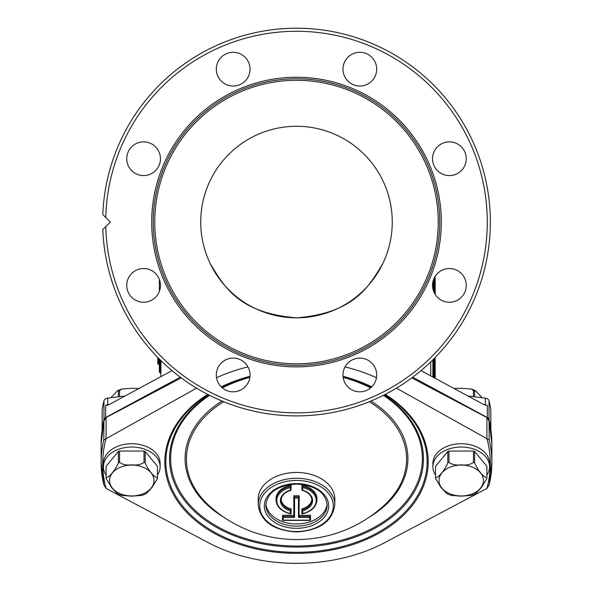 <?xml version="1.0" encoding="UTF-8"?>
<svg xmlns="http://www.w3.org/2000/svg" width="593" height="593" viewBox="0 0 593 593"><rect width="100%" height="100%" fill="white"/><g stroke="black" fill="none" stroke-linecap="round" stroke-linejoin="round"><path stroke-width="0.89" d="M298.442 497.987L299.206 496.904L298.991 516.918L298.442 517.467L298.442 497.987L294.558 497.987L294.558 517.467L283.246 517.467L282.483 515.28L293.794 515.28M294.558 517.467L293.794 516.384L293.794 495.8L299.206 495.8L299.206 496.904L293.794 496.904L294.558 497.987M299.206 516.384L310.517 516.384L310.302 516.918L309.754 517.467L298.442 517.467M181.228 377.897L106.088 417.531L106.088 438.412A193.785 134.618 180 0 0 106.088 488.462L206.92 541.935A145.574 101.121 180 0 0 296.5 563.35A145.574 101.121 180 0 0 386.08 541.935L486.912 488.462L489.203 484.696A195.371 135.715 180 0 0 491.871 462.34A195.371 135.715 180 0 0 489.203 439.976L396.443 388.148M265.894 503.783A30.643 21.289 180 0 0 296.5 523.953A30.643 21.289 180 0 0 327.106 503.783M334.808 504.865L334.808 499.047A38.308 26.611 180 0 0 296.5 472.436A38.308 26.611 180 0 0 258.192 499.047L258.192 504.865C260.601 521.462 273.373 530.49 296.5 531.943C319.627 530.49 332.399 521.462 334.808 504.865A38.308 26.611 180 0 0 296.5 478.255A38.308 26.611 180 0 0 258.192 504.865M223.709 401.713A110.098 76.482 180 0 0 186.402 459.093A110.098 76.482 180 0 0 208.239 504.806A129.482 129.482 0 0 0 384.761 504.806A110.098 76.482 180 0 0 406.598 459.093A110.098 76.482 180 0 0 369.291 401.713M106.088 417.531L103.797 421.297A195.371 135.715 180 0 0 101.129 443.653L103.908 420.741L103.797 439.976L196.557 388.148M216.541 377.726A145.574 101.121 0 0 1 247.97 366.889M310.517 520.143L309.754 520.165L310.517 520.143L310.517 515.28L299.206 515.28M290.866 490.322C284.662 492.294 281.43 495.518 281.178 500.003A15.322 10.644 180 0 0 291.081 509.958L291.081 513.723L290.318 513.553L290.318 510.87L291.081 509.958L291.081 508.853A15.322 10.644 0 0 1 281.201 499.454M291.081 485.178A20.481 14.225 180 0 0 276.019 498.898L276.019 500.003A20.481 14.225 0 0 1 291.081 486.282L291.081 485.178M316.981 498.898A20.481 14.225 180 0 0 301.919 485.178L302.682 487.55L302.682 490.233L301.919 490.04L301.919 486.282A20.481 14.225 0 0 1 316.981 500.003L316.981 498.898M311.799 499.454A15.322 10.644 0 0 1 301.919 508.853L301.919 509.958A15.322 10.644 180 0 0 311.822 500.003C311.57 495.518 308.338 492.294 302.134 490.322M411.772 377.897L486.927 417.539L486.912 438.412A193.785 134.618 180 0 1 486.912 488.462M106.073 488.454L103.797 484.696L101.129 462.34A195.371 135.715 180 0 0 103.797 484.696M345.03 366.889A145.574 101.121 0 0 1 376.459 377.726M489.203 439.976L489.092 420.741L491.871 443.653A195.371 135.715 180 0 0 489.203 421.297L486.927 417.539M491.871 443.653L491.871 462.34L489.203 484.696M282.483 520.143L283.246 520.165L282.483 520.143L282.483 516.384L293.794 516.384M290.318 510.87A16.093 11.178 0 0 1 280.407 500.551A16.093 11.178 0 0 1 290.318 490.233L290.318 487.55L291.081 486.282L291.081 488.943M301.919 513.723L302.682 513.553L301.919 513.723L301.919 509.958L302.682 510.87L302.682 513.553A19.717 13.698 180 0 0 316.217 500.551A19.717 13.698 180 0 0 302.682 487.55M302.682 510.87A16.093 11.178 0 0 0 312.593 500.551A16.093 11.178 0 0 0 302.682 490.233L301.919 490.04M291.081 513.723L290.318 513.553A19.717 13.698 180 0 1 276.783 500.551A19.717 13.698 180 0 1 290.318 487.55M290.318 490.233L291.081 490.04L290.318 490.233M200.731 222.056A95.769 95.769 0 0 1 296.5 126.287A95.769 95.769 0 0 1 392.269 222.056A95.769 95.769 0 0 1 296.5 317.833A95.769 95.769 0 0 1 200.731 222.056M342.976 374.954A16.856 16.856 0 0 1 359.832 358.098A16.856 16.856 0 0 1 376.688 374.954A16.856 16.856 0 0 1 359.832 391.81A16.856 16.856 0 0 1 342.976 374.954M216.312 69.166A16.856 16.856 0 0 1 233.168 52.31A16.856 16.856 0 0 1 250.024 69.166A16.856 16.856 0 0 1 233.168 86.022A16.856 16.856 0 0 1 216.312 69.166M342.976 69.166A16.856 16.856 0 0 1 359.832 52.31A16.856 16.856 0 0 1 376.688 69.166A16.856 16.856 0 0 1 359.832 86.022A16.856 16.856 0 0 1 342.976 69.166M432.542 285.389A16.856 16.856 0 0 1 449.398 268.533A16.856 16.856 0 0 1 466.254 285.389A16.856 16.856 0 0 1 449.398 302.245A16.856 16.856 0 0 1 432.542 285.389M432.542 158.724A16.856 16.856 0 0 1 449.398 141.875A16.856 16.856 0 0 1 466.254 158.724A16.856 16.856 0 0 1 449.398 175.58A16.856 16.856 0 0 1 432.542 158.724M126.746 158.724A16.856 16.856 0 0 1 143.602 141.875A16.856 16.856 0 0 1 160.458 158.724A16.856 16.856 0 0 1 143.602 175.58A16.856 16.856 0 0 1 126.746 158.724M126.746 285.389A16.856 16.856 0 0 1 143.602 268.533A16.856 16.856 0 0 1 160.458 285.389A16.856 16.856 0 0 1 143.602 302.245A16.856 16.856 0 0 1 126.746 285.389M216.312 374.954A16.856 16.856 0 0 1 233.168 358.098A16.856 16.856 0 0 1 250.024 374.954A16.856 16.856 0 0 1 233.168 391.81A16.856 16.856 0 0 1 216.312 374.954M439.776 222.056A143.276 143.276 0 0 1 296.5 365.332A143.276 143.276 0 0 1 153.224 222.056A143.276 143.276 0 0 1 296.5 78.787A143.276 143.276 0 0 1 439.776 222.056M102.804 214.54A193.844 193.844 0 0 1 300.258 28.256A193.844 193.844 0 0 1 490.344 222.056A193.844 193.844 0 0 1 300.258 415.863A193.844 193.844 0 0 1 102.804 229.573L110.32 222.056L102.804 214.54A193.844 193.844 0 0 1 300.258 28.256A193.844 193.844 0 0 1 490.344 222.056M160.888 372.953L160.125 372.953L159.354 371.863L159.354 359.047M160.911 360.588A135.612 94.205 180 0 0 160.888 362.308L160.888 376.644M430.755 361.886L430.755 375.91M433.646 279.385L433.646 291.393M433.646 359.047L433.646 377.474M172.007 370.64L109.156 404.589L107.318 405.264L107.696 404.752L109.208 404.567M180.279 377.192L105.673 417.502A4.596 3.195 180 0 0 103.96 419.481A195.371 135.715 180 0 0 102.159 428.591A1.534 1.067 180 0 0 102.152 428.702A1.534 1.067 180 0 0 102.248 429.073M490.752 429.073A1.534 1.067 180 0 0 490.848 428.702A1.534 1.067 180 0 0 490.841 428.591A195.371 135.715 180 0 0 489.04 419.481A4.596 3.195 180 0 0 487.327 417.502L412.721 377.192M382.715 263.759C368.861 286.538 354.532 312.993 296.633 317.833C238.445 313.089 224.176 286.545 210.285 263.759M490.841 410.067A1.534 1.067 180 0 0 490.848 409.963A1.534 1.067 180 0 0 490.841 409.852A195.371 135.715 180 0 0 489.04 400.742A4.596 3.195 180 0 0 485.304 398.133L485.304 404.752A4.596 3.195 0 0 1 487.327 405.375L483.844 404.589L420.993 370.64M483.792 404.567L485.304 404.752L485.415 405.212M125.041 396.013L107.696 398.133A4.596 3.195 180 0 0 103.96 400.742A195.371 135.715 180 0 0 102.159 409.852A1.534 1.067 180 0 0 102.152 409.963A1.534 1.067 180 0 0 102.159 410.067M107.585 405.212L105.673 405.375L105.673 417.502M485.304 398.133L467.959 396.013M434.41 377.889L434.41 374.383L433.646 374.383M433.646 371.67L434.41 371.67L434.41 367.971L435.18 368.883L435.18 371.403L434.41 371.67L435.18 377.452M435.18 371.403L435.18 378.304M435.18 365.94L435.18 371.151M433.646 367.971L434.41 367.971L434.41 362.605L433.646 362.605M435.18 358.535L435.18 368.223M435.18 286.508L434.41 286.627L434.41 283.195L435.18 284.195L435.18 294.439L435.18 276.338L435.18 285.848M434.41 293.105L434.41 287.82L433.646 287.82M435.18 291.689L433.698 291.526M434.41 277.672L434.41 283.195L433.646 283.195M435.18 289.162L434.41 286.627L433.646 286.627M160.429 284.373L159.354 284.373L159.354 291.393M160.325 287.494L159.354 287.494M159.45 279.644L159.354 281.104L159.902 281.104M159.354 281.023L159.354 284.373M160.266 282.846L159.354 282.846M158.59 363.976L158.59 362.123L157.82 362.123L157.82 363.976L158.59 363.976L159.354 365.058M157.82 362.123L157.82 357.497M434.41 277.205L435.18 277.346M434.41 358.276L434.41 362.605L435.18 362.76M157.82 359.758L158.59 359.758L158.59 362.123L159.354 362.145M138.955 388.497L131.772 388.274L121.654 389.038L119.534 390.743L119.534 396.687M119.534 390.743A25.669 17.827 180 0 0 118.355 391.217L117.451 390.705L110.891 397.747M118.355 391.217L118.355 396.828M157.441 475.089A28.345 19.695 180 0 0 160.125 466.728L160.125 463.422A28.345 19.695 180 0 0 131.772 443.727A28.345 19.695 180 0 0 103.427 463.422L103.427 466.728A28.345 19.695 180 0 0 106.11 475.089M160.125 466.728A28.345 19.695 180 0 0 131.772 447.033A28.345 19.695 180 0 0 103.427 466.728M144.017 462.355C140.912 464.638 136.835 465.461 131.772 464.823C126.694 465.461 122.61 464.638 119.534 462.355A25.669 17.827 180 0 0 118.355 462.829C115.62 469.856 108.89 477.98 106.117 477.55A25.669 17.827 180 0 0 106.11 478.025A25.669 17.827 180 0 0 106.117 478.499L111.514 487.453L117.444 493.732L121.654 495.4L131.772 496.163L141.89 495.4L146.1 493.732L152.038 487.446L157.434 478.499A25.669 17.827 180 0 0 157.441 478.025A25.669 17.827 180 0 0 157.434 477.55C154.729 478.054 147.879 469.804 145.189 462.829A25.669 17.827 180 0 0 144.017 462.355L144.017 451.058L119.534 451.058L119.534 462.355M119.534 451.058A25.669 17.827 180 0 0 118.355 451.525L106.117 466.254L106.117 477.55M106.117 466.254A25.669 17.827 180 0 0 106.11 466.728L106.117 478.566M157.427 478.566L157.441 466.728A25.669 17.827 180 0 0 157.434 466.254L145.189 451.525L145.189 462.829M145.189 451.525A25.669 17.827 180 0 0 144.017 451.058M157.434 466.254L157.434 477.55M118.355 451.525L118.355 462.829M454.045 388.497L461.228 388.274L471.346 389.038L473.466 390.743L473.466 396.687M473.466 390.743A25.669 17.827 0 0 1 474.645 391.217L475.549 390.705L482.109 397.747M474.645 391.217L474.645 396.828M435.558 475.089A28.345 19.695 0 0 1 432.875 466.728L432.875 463.422A28.345 19.695 0 0 1 461.228 443.727A28.345 19.695 0 0 1 489.573 463.422L489.573 466.728A28.345 19.695 0 0 1 486.89 475.089M432.875 466.728A28.345 19.695 0 0 1 461.228 447.033A28.345 19.695 0 0 1 489.573 466.728M461.228 464.823C466.306 465.461 470.39 464.638 473.466 462.355A25.669 17.827 0 0 1 474.645 462.829C477.38 469.856 484.11 477.98 486.883 477.55A25.669 17.827 0 0 1 486.89 478.025A25.669 17.827 0 0 1 486.883 478.499L481.486 487.453L475.556 493.732L471.346 495.4L461.228 496.163L451.11 495.4L446.9 493.732L440.962 487.446L435.566 478.499A25.669 17.827 0 0 1 435.558 478.025A25.669 17.827 0 0 1 435.566 477.55C438.271 478.054 445.121 469.804 447.811 462.829A25.669 17.827 0 0 1 448.983 462.355C452.088 464.638 456.165 465.461 461.228 464.823M435.573 478.566L435.558 466.728A25.669 17.827 0 0 1 435.566 466.254L447.811 451.525A25.669 17.827 0 0 1 448.983 451.058L473.466 451.058A25.669 17.827 0 0 1 474.645 451.525L486.883 466.254A25.669 17.827 0 0 1 486.89 466.728L486.883 478.566M486.883 466.254L486.883 477.55M448.983 451.058L448.983 462.355M447.811 451.525L447.811 462.829M435.566 466.254L435.566 477.55M473.466 451.058L473.466 462.355M474.645 451.525L474.645 462.829M265.857 504.865A30.643 21.289 180 0 0 296.5 526.154A30.643 21.289 180 0 0 327.143 504.865C325.505 492.39 315.291 485.452 296.5 484.044C277.709 485.452 267.495 492.39 265.857 504.865M296.5 528.326A32.178 22.356 180 0 0 328.678 505.97A32.178 22.356 180 0 0 296.5 483.614A32.178 22.356 180 0 0 264.322 505.97A32.178 22.356 180 0 0 296.5 528.326M296.5 531.513A36.773 25.543 180 0 0 333.273 505.97A36.773 25.543 180 0 0 296.5 480.419A36.773 25.543 180 0 0 259.727 505.97A36.773 25.543 180 0 0 296.5 531.513M222.027 401.024A111.402 77.386 180 0 0 223.65 517.118M249.92 376.859A126.954 88.187 180 0 0 221.93 387.518M208.973 395.012A126.954 88.187 180 0 0 178.619 491.634A126.954 88.187 180 0 0 296.5 547.087A126.954 88.187 180 0 0 414.381 491.634A126.954 88.187 180 0 0 384.027 395.012M249.853 377.363A125.872 87.438 180 0 0 222.375 387.904M209.588 395.323A125.872 87.438 180 0 0 179.657 491.093A125.872 87.438 180 0 0 296.5 546.005A125.872 87.438 180 0 0 413.343 491.093A125.872 87.438 180 0 0 383.412 395.323M249.927 376.755A130.653 90.759 180 0 0 221.582 387.199M208.232 394.641A130.653 90.759 180 0 0 174.727 494.451A130.653 90.759 180 0 0 296.5 552.313A130.653 90.759 180 0 0 418.273 494.451A130.653 90.759 180 0 0 384.768 394.641M207.669 394.352A131.683 91.478 180 0 0 173.734 494.97A131.683 91.478 180 0 0 296.5 553.351A131.683 91.478 180 0 0 419.266 494.97A131.683 91.478 180 0 0 385.331 394.352M371.796 386.829A131.683 91.478 180 0 0 343.028 376.303M371.418 387.199A130.653 90.759 180 0 0 343.073 376.755M249.972 376.303A131.683 91.478 180 0 0 221.204 386.829M103.797 439.976A195.371 135.715 180 0 0 101.129 462.34L101.129 443.653M371.07 387.518A126.954 88.187 180 0 0 343.08 376.859M370.625 387.904A125.872 87.438 180 0 0 343.147 377.363M369.35 517.118A111.402 77.386 180 0 0 370.973 401.024M283.246 517.467L283.246 520.165L309.754 520.165L309.754 517.467M159.354 360.522L158.59 359.758L158.59 358.276M438.242 222.056A141.742 141.742 0 0 1 296.5 363.798A141.742 141.742 0 0 1 154.758 222.056A141.742 141.742 0 0 1 296.5 80.314A141.742 141.742 0 0 1 438.242 222.056M151.697 222.056A144.803 144.803 0 0 1 296.5 77.253A144.803 144.803 0 0 1 441.303 222.056A144.803 144.803 0 0 1 296.5 366.867A144.803 144.803 0 0 1 151.697 222.056M105.776 217.512A190.776 190.776 0 0 1 298.768 31.296A190.776 190.776 0 0 1 487.276 222.056A190.776 190.776 0 0 1 298.768 412.824A190.776 190.776 0 0 1 105.776 226.6M487.327 405.375L487.327 417.502M489.04 400.742L489.04 419.481M490.841 409.852L490.841 428.591M105.673 405.375A4.596 3.195 0 0 1 107.696 404.752L107.696 398.133M103.96 400.742L103.96 419.481M102.159 409.852L102.159 428.591M432.875 377.059L432.875 359.81M432.875 288.754L432.875 282.031M160.125 359.81L160.125 372.953M131.772 495.941A22.215 15.433 180 0 0 153.995 480.508A22.215 15.433 180 0 0 131.772 465.068A22.215 15.433 180 0 0 109.557 480.508A22.215 15.433 180 0 0 131.772 495.941M461.228 465.068A22.215 15.433 0 0 1 483.443 480.508A22.215 15.433 0 0 1 461.228 495.941A22.215 15.433 0 0 1 439.005 480.508A22.215 15.433 0 0 1 461.228 465.068M310.287 520.38L282.713 520.38M302.141 513.909C311.414 511.663 316.358 507.03 316.981 500.003M290.859 513.909C281.586 511.663 276.642 507.03 276.019 500.003M490.848 409.963L490.848 428.702M102.152 409.963L102.152 428.702M117.451 390.705L121.654 389.038M471.346 389.038L475.549 390.705"/></g></svg>
